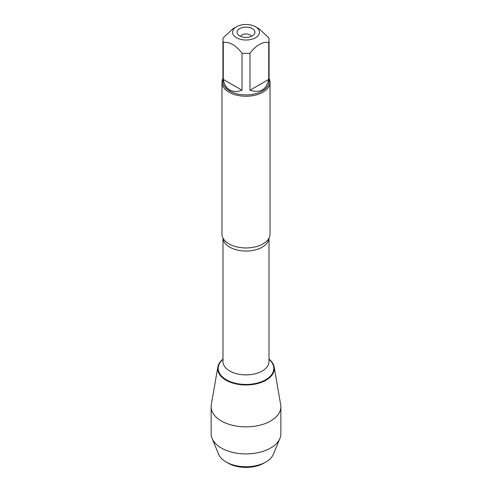 <?xml version="1.0" encoding="UTF-8"?>
<svg xmlns="http://www.w3.org/2000/svg" width="492" height="492" viewBox="0 0 492 492"><rect width="100%" height="100%" fill="white"/><g stroke="black" fill="none" stroke-linecap="round" stroke-linejoin="round"><path stroke-width="0.74" d="M221.966 82.373L221.966 234.081A24.034 13.874 0 0 0 223.423 238.835A24.034 13.874 0 0 0 229.008 243.897A24.034 13.874 0 0 0 268.577 238.835A24.034 13.874 0 0 0 270.034 234.081L270.034 82.373A24.034 13.874 180 0 1 246 96.248A24.034 13.874 180 0 1 221.966 82.373A24.034 13.874 180 0 1 222.931 78.492M217.833 367.014A28.302 16.341 0 0 1 222.999 359.111A28.302 16.341 0 0 0 227.101 380.802A28.302 16.341 0 0 0 264.899 380.802A28.302 16.341 0 0 0 269.001 359.111A28.302 16.341 0 0 1 274.167 367.014L280.692 404.75A34.864 20.129 180 0 1 280.864 406.749A34.864 20.129 180 0 1 259.339 425.346A34.864 20.129 180 0 1 221.345 420.98A34.864 20.129 180 0 1 211.136 406.749A34.864 20.129 180 0 1 211.308 404.75L217.833 367.014A28.302 16.341 0 0 0 225.988 380.193A28.302 16.341 0 0 0 258.122 383.403A28.302 16.341 0 0 0 274.167 367.014M269.069 78.492A24.034 13.874 180 0 1 270.034 82.373M252.31 28.61A8.924 5.154 180 0 1 254.149 34.36A8.924 5.154 180 0 1 246 37.404A8.924 5.154 180 0 1 237.851 34.36A8.924 5.154 180 0 1 240.939 28.007A8.924 5.154 180 0 1 252.31 28.61M236.486 37.749A13.456 7.767 0 0 0 255.514 37.749A13.456 7.767 0 0 0 255.514 26.759A13.456 7.767 0 0 0 248.319 24.6A13.456 7.767 0 0 0 236.486 26.759A13.456 7.767 0 0 0 236.486 37.749M249.979 90.227C260.139 93.394 266.387 89.79 268.724 79.403L249.979 90.227L249.979 53.222C256.227 45.196 262.476 41.586 268.724 42.398A23.069 13.321 0 0 0 269.069 40.104A23.069 13.321 0 0 0 268.724 37.804L259.352 28.973L255.514 26.759M268.724 79.403L268.724 42.398M236.486 26.759L232.648 28.973L223.276 37.804A23.069 13.321 0 0 0 222.931 40.104A23.069 13.321 0 0 0 223.276 42.398C229.524 41.586 235.773 45.196 242.021 53.222A23.069 13.321 0 0 0 249.979 53.222M223.276 79.403C224.149 84.403 226.289 87.914 229.684 89.944C233.14 91.875 237.255 91.967 242.021 90.227L223.276 79.403L223.276 42.398M242.021 90.227L242.021 53.222M269.069 40.104L269.069 81.592A23.069 13.321 180 0 1 254.831 93.898A23.069 13.321 180 0 1 229.684 91.008A23.069 13.321 180 0 1 222.931 81.592L222.931 40.104M251.344 36.383A5.492 3.173 0 0 0 249.887 34.864A5.492 3.173 0 0 0 244.499 34.059A5.492 3.173 0 0 0 240.656 36.383M228.036 463.101L226.092 461.982L228.036 463.101A25.406 14.668 0 0 0 263.964 463.101L265.908 461.982A28.155 16.254 180 0 1 226.092 461.982L226.092 461.982A28.155 16.254 180 0 1 218.614 454.257L212.089 438.452A34.864 20.129 180 0 1 211.136 433.784L211.136 406.749M280.864 406.749L280.864 433.784A34.864 20.129 180 0 1 279.911 438.452L273.386 454.257A28.155 16.254 180 0 1 265.908 461.982M279.911 438.452A34.864 20.129 180 0 1 255.489 453.15A34.864 20.129 180 0 1 221.345 448.015A34.864 20.129 180 0 1 212.089 438.452M268.995 238.116A23.001 13.278 180 0 1 246 251.031A23.001 13.278 180 0 1 223.005 238.116M222.999 238.103L222.999 361.608A23.001 13.278 0 0 0 246 374.886A23.001 13.278 0 0 0 269.001 361.608L269.001 238.103M269.001 359.381A27.81 16.058 180 0 1 264.388 380.445A27.81 16.058 180 0 1 227.612 380.445A27.81 16.058 180 0 1 222.999 359.381"/></g></svg>
